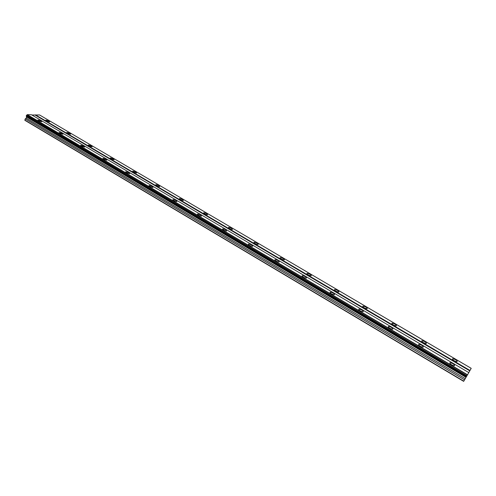 <?xml version="1.0" encoding="UTF-8"?>
<svg xmlns="http://www.w3.org/2000/svg" width="496" height="496" viewBox="0 0 496 496"><rect width="100%" height="100%" fill="white"/><g stroke="black" fill="none" stroke-linecap="round" stroke-linejoin="round"><path stroke-width="0.74" d="M41.224 120.863L37.919 119.97L38.502 120.826L41.807 121.725L41.224 120.863M452.681 363.518L450.114 362.669C449.463 363.01 450.008 363.76 451.763 364.913L454.33 365.775C454.981 365.422 454.435 364.672 452.681 363.518M421.488 345.129L418.884 344.274C418.246 344.602 418.754 345.309 420.41 346.394L423.014 347.25C423.652 346.915 423.144 346.208 421.488 345.129M391.177 327.248L388.523 326.399C387.909 326.715 388.374 327.379 389.93 328.395L392.584 329.251C393.204 328.929 392.733 328.265 391.177 327.248M361.696 309.864L358.999 309.014C358.403 309.312 358.837 309.938 360.301 310.893L363.004 311.748C363.599 311.445 363.165 310.818 361.696 309.864M333.021 292.95L330.274 292.101C329.697 292.386 330.1 292.981 331.483 293.874L334.23 294.729C334.806 294.438 334.403 293.849 333.021 292.95M305.114 276.495L302.318 275.646C301.766 275.919 302.145 276.47 303.44 277.314L306.237 278.163C306.788 277.89 306.416 277.332 305.114 276.495M277.946 260.474L275.106 259.619C274.579 259.879 274.927 260.406 276.148 261.194L278.994 262.043C279.521 261.783 279.174 261.256 277.946 260.474M251.491 244.869L248.595 244.013C248.093 244.261 248.422 244.757 249.575 245.495L252.464 246.351C252.972 246.103 252.644 245.607 251.491 244.869M225.717 229.667L222.772 228.811L223.684 230.206L226.629 231.062L225.717 229.667M200.595 214.855L197.606 213.999L198.462 215.307L201.457 216.169L200.595 214.855M176.111 200.415L173.073 199.553L173.879 200.787L176.917 201.649L176.111 200.415M152.235 186.335L149.147 185.467L149.904 186.626L152.991 187.494L152.235 186.335M128.941 172.596L125.81 171.728L126.523 172.819L129.661 173.687L128.941 172.596M106.218 159.191L103.038 158.317L103.714 159.346L106.894 160.22L106.218 159.191M84.035 146.109L80.811 145.229L81.456 146.196L84.68 147.076L84.035 146.109M62.378 133.337L59.111 132.451L59.718 133.362L62.992 134.249L62.378 133.337M49.079 120.981L45.837 120.094L46.426 120.943L49.668 121.824L49.079 120.981M455.297 359.526L452.774 358.682C452.147 359.017 452.693 359.749 454.417 360.871L456.94 361.72C457.566 361.379 457.021 360.648 455.297 359.526M424.595 341.496L422.034 340.659C421.42 340.975 421.929 341.663 423.547 342.724L426.12 343.567C426.727 343.244 426.219 342.556 424.595 341.496M394.742 323.969L392.131 323.125C391.542 323.429 392.007 324.08 393.539 325.072L396.149 325.915C396.744 325.605 396.273 324.961 394.742 323.969M365.695 306.912L363.041 306.069C362.471 306.361 362.905 306.974 364.349 307.904L367.003 308.748C367.573 308.456 367.139 307.842 365.695 306.912M337.429 290.309L334.732 289.472C334.18 289.751 334.583 290.327 335.941 291.202L338.638 292.045C339.196 291.766 338.787 291.183 337.429 290.309M309.907 274.145L307.16 273.308C306.633 273.575 307.005 274.114 308.289 274.939L311.035 275.782C311.569 275.516 311.19 274.97 309.907 274.145M283.104 258.41L280.314 257.567C279.806 257.821 280.153 258.329 281.362 259.104L284.158 259.947C284.667 259.693 284.313 259.179 283.104 258.41M256.99 243.071L254.15 242.228C253.667 242.47 253.995 242.953 255.136 243.679L257.976 244.522C258.459 244.28 258.131 243.796 256.99 243.071M231.539 228.129L228.656 227.286L229.574 228.65L232.463 229.493L231.539 228.129M206.727 213.559L203.794 212.71L204.662 213.993L207.595 214.849L206.727 213.559M182.534 199.349L179.552 198.499L180.364 199.708L183.346 200.564L182.534 199.349M158.931 185.485L155.905 184.636L156.668 185.771L159.693 186.632L158.931 185.485M135.898 171.963L132.823 171.101L133.548 172.174L136.623 173.036L135.898 171.963M113.41 158.757L110.298 157.895L110.98 158.906L114.099 159.774L113.41 158.757M91.462 145.867L88.307 144.999L88.951 145.948L92.113 146.822L91.462 145.867M70.023 133.275L66.824 132.401L67.437 133.3L70.643 134.18L70.023 133.275M466.488 376.594L26.313 116.021L26.393 115.475L27.286 114.65L31.477 114.756L468.801 372.583L463.661 381.35L24.899 120.33L25.215 118.873L464.566 379.837M35.197 115.103L469.768 370.853L471.2 368.336L39.544 114.954L31.936 115.022M26.468 116.107L26.3 118.215L25.215 118.873M469.768 370.853L468.794 372.577M467.548 374.796L27.286 114.65M469.991 370.475L35.47 114.855M463.779 381.164L24.8 120.069M26.3 118.215L465.273 378.628M26.697 117.081L466.023 377.357M467.424 375.007L27.137 114.787M26.511 116.572L466.246 376.997M466.941 375.832L26.548 115.332M466.817 376.049L26.393 115.475M26.257 115.866L466.556 376.489M449.835 363.146L450.114 362.669M418.612 344.757L418.884 344.274M388.263 326.883L388.523 326.399M358.751 309.492L358.999 309.014M330.032 292.572L330.274 292.101M302.089 276.105L302.318 275.646M274.889 260.071L275.106 259.619M248.391 244.454L248.595 244.013M222.58 229.239L222.772 228.811M197.427 214.408L197.606 213.999M172.906 199.944L173.073 199.553M148.992 185.845L149.147 185.467M125.668 172.081L125.81 171.728M102.908 158.658L103.038 158.317M80.693 145.551L80.811 145.229M452.507 359.141L452.774 358.682M421.774 341.118L422.034 340.659M391.883 323.584L392.131 323.125M362.805 306.522L363.041 306.069M334.502 289.918L334.732 289.472M306.943 273.749L307.16 273.308M280.104 257.994L280.314 257.567M253.958 242.649L254.15 242.228M228.47 227.689L228.656 227.286M203.627 213.1L203.794 212.71M179.391 198.871L179.552 198.499M155.756 184.989L155.905 184.636M132.686 171.442L132.823 171.101M110.174 158.218L110.298 157.895"/></g></svg>
